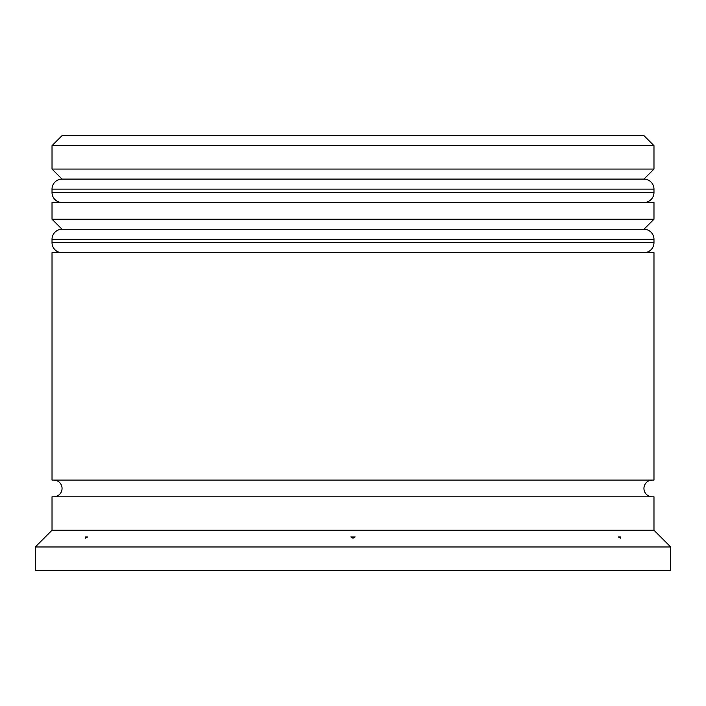 <?xml version="1.0" encoding="UTF-8"?>
<svg xmlns="http://www.w3.org/2000/svg" width="706" height="706" viewBox="0 0 706 706"><rect width="100%" height="100%" fill="white"/><g stroke="black" fill="none" stroke-linecap="round" stroke-linejoin="round"><path stroke-width="1.06" d="M653.977 189.137L52.023 189.137A10.034 10.034 0 0 1 62.057 179.103L52.023 169.069L653.977 169.069L643.943 179.103L62.057 179.103L643.943 179.103A10.034 10.034 0 0 1 653.977 189.137L653.977 192.482A10.034 10.034 0 0 1 643.943 202.507M62.057 202.507A10.034 10.034 0 0 1 52.023 192.482L653.977 192.482M52.023 189.137L52.023 192.482M653.977 239.299L52.023 239.299A10.034 10.034 0 0 1 62.057 229.265L52.023 219.231L653.977 219.231L643.943 229.265L62.057 229.265L643.943 229.265A10.034 10.034 0 0 1 653.977 239.299L653.977 242.643A10.034 10.034 0 0 1 643.943 252.677M62.057 252.677A10.034 10.034 0 0 1 52.023 242.643L653.977 242.643M52.023 239.299L52.023 242.643M53.691 496.803A8.357 8.357 0 0 0 62.057 488.437A8.357 8.357 0 0 0 53.691 480.08M652.309 496.803A8.357 8.357 0 0 1 643.943 488.437A8.357 8.357 0 0 1 652.309 480.08M52.023 145.657L62.057 135.623L643.943 135.623L653.977 145.657L52.023 145.657L52.023 169.069M618.341 536.931L620.539 538.193L620.539 536.931L618.341 536.931L620.539 536.931M350.811 536.931L355.189 536.931L350.811 536.931L353 538.193L355.189 536.931L352.947 538.157M85.461 536.931L85.461 538.193L87.659 536.931L85.461 538.193L85.461 536.931L87.659 536.931L85.461 536.931M52.023 530.241L52.023 496.803L653.977 496.803L653.977 530.241L52.023 530.241L35.3 546.965L35.3 570.377L670.7 570.377L670.7 546.965L35.3 546.965M653.977 530.241L670.7 546.965M653.977 145.657L653.977 169.069M653.977 219.231L653.977 202.507L52.023 202.507L52.023 219.231M653.977 252.677L52.023 252.677L52.023 480.08L653.977 480.08L653.977 252.677"/></g></svg>
